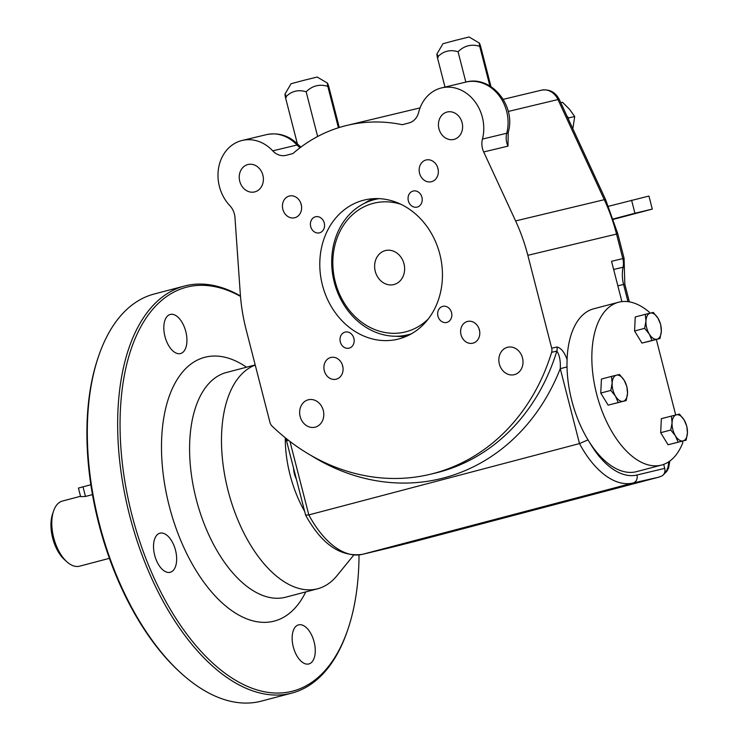 <?xml version="1.0" encoding="UTF-8"?>
<svg xmlns="http://www.w3.org/2000/svg" width="740" height="740" viewBox="0 0 740 740"><rect width="100%" height="100%" fill="white"/><g stroke="black" fill="none" stroke-linecap="round" stroke-linejoin="round"><path stroke-width="1.11" d="M626.207 400.571L623.182 401.274A13.468 7.141 75.2 0 0 627.52 393.31A13.468 7.141 -104.8 0 0 624.172 380.268L619.51 374.477L616.485 375.18A13.468 7.141 -104.8 0 1 624.172 380.268L626.863 386.567L627.52 393.31L626.207 400.571L608.132 405.15L600.769 393.06L601.426 379.056L611.49 376.401L612.147 383.144A13.468 7.141 -104.8 0 1 616.485 375.18L611.49 376.401M618.187 402.495L615.495 396.187A13.468 7.141 -104.8 0 0 623.182 401.274L608.132 405.15M436.914 53.974L442.992 43.697L456.007 40.219L469.095 37L479.344 43.068M489.889 85.96L479.714 46.324C478.919 42.06 479.224 42.069 480.63 46.352C479.224 42.069 478.919 42.06 479.714 46.324C471.463 43.845 464.248 45.649 458.06 51.754C450.05 49.303 443.14 51.125 437.331 57.221C436.535 52.956 436.841 52.965 438.246 57.248M458.06 51.754L465.849 82.094M437.331 57.221L444.999 87.08M296.361 479.113A15.152 8.029 -104.8 0 1 293.539 468.133M285.27 437.756A84.194 44.613 75.2 0 0 304.63 511.34M255.235 365.079A116.189 61.559 75.2 0 0 237.642 519.406A116.189 61.559 75.2 0 0 317.608 588.79A116.189 61.559 75.2 0 0 337.089 575.563L353.692 555.139M359.02 554.954A208.81 110.63 -104.8 0 1 347.92 629.259A208.81 110.63 -104.8 0 1 205.11 655.705A208.81 110.63 -104.8 0 1 121.397 396.325A208.81 110.63 -104.8 0 1 240.491 296.389M312.465 636.937A20.211 10.702 -104.8 0 1 308.858 663.947A20.211 10.702 -104.8 0 1 293.354 647.139A20.211 10.702 -104.8 0 1 298.553 624.865A20.211 10.702 -104.8 0 1 312.465 636.937M173.854 545.26A20.211 10.702 -104.8 0 1 170.237 572.279A20.211 10.702 -104.8 0 1 154.734 555.462A20.211 10.702 -104.8 0 1 159.942 533.198A20.211 10.702 -104.8 0 1 173.854 545.26M184.131 326.525A20.211 10.702 -104.8 0 1 180.523 353.544A20.211 10.702 -104.8 0 1 165.02 336.728A20.211 10.702 -104.8 0 1 170.219 314.463A20.211 10.702 -104.8 0 1 184.131 326.525M347.92 629.259L347.411 630.748A210.493 111.527 -104.8 0 1 291.8 693.112A210.493 111.527 -104.8 0 1 146.927 567.423A210.493 111.527 -104.8 0 1 184.51 286.029A210.493 111.527 -104.8 0 1 240.454 295.954M184.51 286.029L154.133 294.03A210.493 111.527 75.2 0 0 98.522 356.393A210.493 111.527 75.2 0 0 116.541 575.433A210.493 111.527 75.2 0 0 182.29 674.27A210.493 111.527 75.2 0 0 261.414 701.113L291.8 693.112M98.522 356.393L98.013 357.882A208.81 110.63 75.2 0 0 115.893 575.174A208.81 110.63 75.2 0 0 181.115 673.215L182.29 674.27M663.688 464.378L664.714 468.365L636.946 475.015A6.734 5.716 76.5 0 1 633.098 482.998A87.561 46.398 -104.8 0 1 579.503 443.584L308.821 514.92L305.611 515.133L286.537 440.846L288.471 440.3M272.006 426.027A6.734 5.716 76.5 0 1 269.98 422.475L246.115 329.559A171.763 145.66 76.5 0 1 240.269 293.493L234.959 217.505A16.835 14.282 76.5 0 0 229.844 205.646A38.73 32.847 76.5 0 1 218.726 167.277A38.73 32.847 76.5 0 1 242.156 140.461A38.73 32.847 76.5 0 1 272.727 150.84A16.835 14.282 76.5 0 0 286.019 155.354A16.835 14.282 76.5 0 0 286.288 155.289L292.929 153.541A171.763 145.66 76.5 0 1 346.977 125.393A171.763 145.66 76.5 0 1 402.301 124.709L408.952 122.96A16.835 14.282 76.5 0 0 418.655 112.388A38.73 32.847 76.5 0 1 441.577 87.903A38.73 32.847 76.5 0 1 474.164 100.631A38.73 32.847 76.5 0 1 482.452 139.065A16.835 14.282 76.5 0 0 483.701 151.95L515.604 220.927A171.763 145.66 76.5 0 1 527.842 255.309L551.698 348.226A6.734 5.716 76.5 0 1 551.633 352.332A210.493 178.506 76.5 0 1 430.144 474.303A210.493 178.506 76.5 0 1 272.006 426.027M389.98 547.73A6.734 5.716 -103.5 0 0 390.082 547.711A6.734 5.716 -103.5 0 0 390.193 547.683L362.424 554.334L633.098 482.998L658.341 477.282L415.279 541.338A16.835 14.282 76.5 0 1 415.02 541.412A16.835 14.282 76.5 0 1 414.752 541.467M682.428 441.179L682.817 442.659A84.194 44.613 -104.8 0 1 661.486 465.072L636.631 471.63A84.194 44.613 -104.8 0 1 589.475 442.243A84.194 44.613 -104.8 0 1 567.081 359.585C564.49 352.185 561.096 347.985 556.905 346.986A6.734 5.716 76.5 0 1 556.841 351.084C559.551 355.071 560.689 360.935 560.263 368.668L567.025 366.929M567.081 359.585A84.194 44.613 -104.8 0 1 593.711 308.793L618.575 302.244A84.194 44.613 -104.8 0 1 649.313 312.188L649.591 313.279M541.171 90.252A16.835 14.282 76.5 0 1 541.44 90.178C549.45 88.957 555.407 92.075 559.311 99.521L605.635 199.661L617.789 233.794L616.531 234.071L622.83 258.593L611.545 261.294L621.905 301.615M310.809 455.331A217.227 184.223 76.5 0 0 560.263 368.668L579.503 443.584L588.115 439.838M441.577 87.903L465.876 82.085A38.73 32.847 -103.5 0 1 498.464 94.812A38.73 32.847 -103.5 0 1 506.752 133.246A10.101 2.84 14.5 0 0 508.223 132.256L507.991 146.131L483.701 151.95M678.108 442.122L675.417 435.814L670.755 430.033L672.068 422.771A13.468 7.141 -104.8 0 1 676.406 414.807L679.422 414.104L684.093 419.885L686.785 426.194L687.442 432.937L686.128 440.198L668.044 444.777L660.691 432.687L661.347 418.674L676.406 414.807A13.468 7.141 -104.8 0 1 684.093 419.885A13.468 7.141 -104.8 0 1 687.442 432.937A13.468 7.141 75.2 0 1 683.103 440.901L668.044 444.777M670.755 430.033L660.691 432.687M686.128 440.198L683.103 440.901A13.468 7.141 -104.8 0 1 675.417 435.814A13.468 7.141 -104.8 0 1 672.068 422.771L671.411 416.028M660.015 338.504L656.99 339.207A13.468 7.141 75.2 0 0 661.329 331.243A13.468 7.141 -104.8 0 0 657.98 318.191L653.318 312.41L650.293 313.113A13.468 7.141 -104.8 0 1 657.98 318.191L660.672 324.499L661.329 331.243L660.015 338.504L649.951 341.159L641.941 343.073L634.578 330.993L635.235 316.979L645.298 314.334L645.955 321.077A13.468 7.141 -104.8 0 1 650.293 313.113L645.298 314.334M651.995 340.428L649.304 334.119A13.468 7.141 -104.8 0 0 656.99 339.207L641.941 343.073M661.486 465.072A84.194 44.613 -104.8 0 1 596.893 395.031A84.194 44.613 -104.8 0 1 618.575 302.244M656.324 339.475L675.703 414.974M572.834 128.751L574.712 116.485L569.412 109.196L562.548 102.277L560.781 102.703M80.531 496.281L62.475 501.036A33.679 17.843 75.2 0 0 53.576 511.016A33.679 17.843 75.2 0 0 66.979 561.882A33.679 17.843 75.2 0 0 79.43 566.23A33.679 17.843 75.2 0 0 79.633 566.174L109.4 558.33M92.482 494.616L85.479 496.457L80.623 496.632L78.422 488.067L90.863 484.728M53.576 511.016L52.559 514.004A30.312 16.058 75.2 0 0 64.621 559.782L66.979 561.882M301.189 146.89L300.366 146.733M285.011 94.008L291.088 83.731L304.103 80.253L317.183 77.034L327.441 83.102M338.43 127.77L327.802 86.358C327.006 82.094 327.311 82.103 328.717 86.386C327.311 82.103 327.006 82.094 327.802 86.358C319.55 83.879 312.336 85.692 306.157 91.788C298.146 89.337 291.236 91.159 285.418 97.255C284.623 92.99 284.928 93 286.334 97.282M328.717 86.386L339.272 127.511M285.418 97.255L297.369 143.801M306.157 91.788L317.636 136.502M480.63 46.352L490.971 86.626M507.418 347.319A14.106 11.96 76.5 0 1 507.64 347.264A14.106 11.96 76.5 0 1 522.56 358.197A14.106 11.96 76.5 0 1 514.207 374.699A14.106 11.96 76.5 0 1 499.324 363.904A14.106 11.96 76.5 0 1 507.418 347.319M479.649 331.233A11.193 9.491 76.5 0 1 479.113 328.995M467.421 321.475A11.193 9.491 76.5 0 1 467.597 321.428A11.193 9.491 76.5 0 1 479.437 330.105A11.193 9.491 76.5 0 1 472.814 343.203A11.193 9.491 76.5 0 1 460.992 334.628A11.193 9.491 76.5 0 1 467.421 321.475M345.043 332.112A8.279 7.021 76.5 0 1 345.173 332.075A8.279 7.021 76.5 0 1 353.924 338.495A8.279 7.021 76.5 0 1 349.03 348.179A8.279 7.021 76.5 0 1 340.289 341.843A8.279 7.021 76.5 0 1 345.043 332.112M447.016 112.055A14.106 11.96 76.5 0 1 447.238 111.999A14.106 11.96 76.5 0 1 462.158 122.933A14.106 11.96 76.5 0 1 453.805 139.435A14.106 11.96 76.5 0 1 438.922 128.64A14.106 11.96 76.5 0 1 447.016 112.055M438.2 169.774A11.193 9.491 76.5 0 1 437.664 167.545M425.963 160.016A11.193 9.491 76.5 0 1 426.138 159.97A11.193 9.491 76.5 0 1 437.978 168.646A11.193 9.491 76.5 0 1 431.355 181.744A11.193 9.491 76.5 0 1 419.543 173.169A11.193 9.491 76.5 0 1 425.963 160.016M442.687 306.379A8.279 7.021 76.5 0 1 442.825 306.341A8.279 7.021 76.5 0 1 451.576 312.761A8.279 7.021 76.5 0 1 446.683 322.446A8.279 7.021 76.5 0 1 437.941 316.11A8.279 7.021 76.5 0 1 442.687 306.379M247.808 164.558A14.106 11.96 76.5 0 1 248.03 164.502A14.106 11.96 76.5 0 1 262.94 175.436A14.106 11.96 76.5 0 1 254.597 191.938A14.106 11.96 76.5 0 1 239.714 181.133A14.106 11.96 76.5 0 1 247.808 164.558M301.485 205.803A11.193 9.491 76.5 0 1 300.949 203.574M289.248 196.044A11.193 9.491 76.5 0 1 289.433 195.998A11.193 9.491 76.5 0 1 301.263 204.675A11.193 9.491 76.5 0 1 294.64 217.773A11.193 9.491 76.5 0 1 282.828 209.207A11.193 9.491 76.5 0 1 289.248 196.044M413.077 191.049A8.279 7.021 76.5 0 1 413.207 191.022A8.279 7.021 76.5 0 1 421.967 197.432A8.279 7.021 76.5 0 1 417.064 207.126A8.279 7.021 76.5 0 1 408.332 200.781A8.279 7.021 76.5 0 1 413.077 191.049M308.21 399.822A14.106 11.96 76.5 0 1 308.432 399.767A14.106 11.96 76.5 0 1 323.352 410.7A14.106 11.96 76.5 0 1 315 427.202A14.106 11.96 76.5 0 1 300.116 416.398A14.106 11.96 76.5 0 1 308.21 399.822M342.944 367.262A11.193 9.491 76.5 0 1 342.407 365.024M330.706 357.503A11.193 9.491 76.5 0 1 330.882 357.457A11.193 9.491 76.5 0 1 342.722 366.134A11.193 9.491 76.5 0 1 336.099 379.232A11.193 9.491 76.5 0 1 324.286 370.657A11.193 9.491 76.5 0 1 330.706 357.503M315.425 216.783A8.279 7.021 76.5 0 1 315.555 216.755A8.279 7.021 76.5 0 1 324.314 223.175A8.279 7.021 76.5 0 1 319.412 232.86A8.279 7.021 76.5 0 1 310.68 226.514A8.279 7.021 76.5 0 1 315.425 216.783M664.714 468.365A6.734 5.716 76.5 0 1 660.866 476.347M415.381 541.31A8.418 4.459 -104.8 0 1 415.334 541.329A8.418 4.459 -104.8 0 1 415.279 541.338L390.193 547.683M439.81 254.135A71.567 60.689 -103.5 0 0 364.45 200.004A71.567 60.689 -103.5 0 0 322.094 283.735A71.567 60.689 -103.5 0 0 397.787 339.197A71.567 60.689 -103.5 0 0 439.81 254.135M364.228 203.426A71.317 60.477 76.5 0 1 373.386 198.672M406.353 336.339A71.317 60.477 76.5 0 1 396.029 336.247M379.139 198.644A69.634 59.052 -103.5 0 0 375.143 199.43L376.882 199.014A69.634 59.052 76.5 0 1 378.667 198.625M411.079 333.99A69.634 59.052 76.5 0 1 409.312 334.452L407.574 334.868A69.634 59.052 -103.5 0 0 411.496 333.759M375.143 199.43A69.634 59.052 -103.5 0 0 334.258 282.199A69.634 59.052 -103.5 0 0 407.574 334.868M400.886 204.268A66.267 56.194 -103.5 0 0 334.97 280.654A66.267 56.194 -103.5 0 0 428.331 318.894M403.985 263.782A17.51 14.855 -103.5 0 0 385.549 250.536A17.51 14.855 -103.5 0 0 375.263 271.349A17.51 14.855 -103.5 0 0 393.699 284.595A17.51 14.855 -103.5 0 0 403.985 263.782M613.479 219.327L652.292 209.096L648.943 196.044L608.548 206.275M652.292 209.096L634.938 213.25L631.59 200.198M634.938 213.25L613.349 218.938M568.329 119.02L568.542 117.965L567.016 116.18M574.712 116.485L568.542 117.965M644.642 328.338L645.955 321.077A13.468 7.141 -104.8 0 0 649.304 334.119L644.642 328.338L634.578 330.993M610.833 390.406L612.147 383.144A13.468 7.141 -104.8 0 0 615.495 396.187L610.833 390.406L600.769 393.06M317.608 588.79L285.723 597.189A116.189 61.559 -104.8 0 1 205.748 527.814A116.189 61.559 -104.8 0 1 226.496 372.479L255.198 364.922M305.75 591.917A136.401 72.27 -104.8 0 1 209.013 588.91A136.401 72.27 -104.8 0 1 163.836 417.49A136.401 72.27 -104.8 0 1 246.531 367.207M390.082 547.711L362.313 554.362A6.734 5.716 -103.5 0 0 362.424 554.334A87.561 46.398 75.2 0 1 308.821 514.92L289.96 441.447M430.144 474.303L435.342 473.054A210.493 178.506 76.5 0 0 556.841 351.084L551.633 352.332M556.905 346.986L551.698 348.226M605.635 199.661A8.418 1.027 155.2 0 0 604.293 199.689A171.763 145.66 76.5 0 1 616.531 234.071L527.842 255.309M636.946 475.015A80.826 42.828 -104.8 0 1 589.475 442.243M300.172 147.658A16.835 14.282 -103.5 0 1 297.027 145.022A10.101 2.979 -43 0 1 298.793 145.253L300.865 147.131M482.452 139.065L506.752 133.246A16.835 14.282 -103.5 0 0 507.991 146.131M617.789 233.794L624.079 258.315L622.83 258.593A16.835 14.282 76.5 0 1 623.08 267.214A8.418 2.155 -168.4 0 0 624.301 266.409L624.819 284.179L623.57 284.456A33.679 28.564 76.5 0 1 623.08 267.214L613.645 269.471M559.311 99.521A8.418 1.027 155.2 0 0 557.969 99.549L604.293 199.689L515.604 220.927M503.228 99.336L541.44 90.178A16.835 14.282 76.5 0 1 557.969 99.549L508.26 111.453M242.156 140.461L266.456 134.643A38.73 32.847 -103.5 0 1 297.027 145.022L272.727 150.84M85.479 496.457L83 486.8M627.992 301.652L623.57 284.456L617.845 285.825M668.581 461.908A16.835 14.282 76.5 0 1 663.863 474.137M660.7 476.394A16.835 14.282 76.5 0 1 658.341 477.282A8.418 4.459 -104.8 0 0 658.387 477.272L403.864 544.076M658.471 477.254A8.418 4.459 -104.8 0 1 658.387 477.272L660.996 476.31M286.537 440.846L285.769 438.163M465.876 82.085C491.425 74.971 516.233 105.977 508.223 132.256M624.079 258.315L624.301 266.409M362.313 554.362C340.446 557.211 321.549 544.131 305.611 515.133M266.456 134.643C278.767 132.21 289.543 135.744 298.793 145.253M346.977 125.393L420.061 107.892M629.361 301.855L624.819 284.179M669.783 461.085L668.609 467.948L666.759 471.399L663.096 475.08"/></g></svg>
